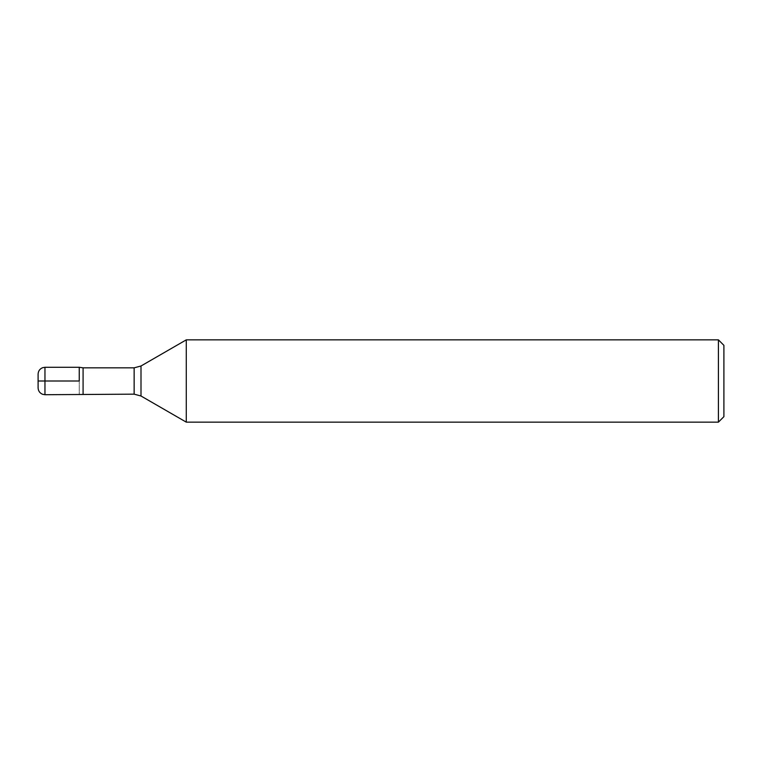 <?xml version="1.0" encoding="UTF-8"?>
<svg xmlns="http://www.w3.org/2000/svg" width="762" height="762" viewBox="0 0 762 762"><rect width="100%" height="100%" fill="white"/><g stroke="black" fill="none" stroke-linecap="round" stroke-linejoin="round"><path stroke-width="0.57" stroke-dasharray="3.81 2.86" d="M186.28 422.148L186.28 339.852M79.248 367.284L79.248 394.716L79.248 367.284M723.9 416.662L723.9 345.338M718.414 339.852L718.414 422.148M38.1 374.142L38.1 387.858M140.999 396.002L140.999 365.998M83.087 394.164L83.087 367.836M134.141 367.836L134.141 394.164M44.958 394.716L44.958 367.284"/><path stroke-width="1.14" d="M186.28 381L186.28 422.148L718.414 422.148L718.414 339.852L186.28 339.852L186.28 381M79.248 381L79.248 367.284L79.248 381M718.414 339.852L723.9 345.338L723.9 416.662L718.414 422.148M44.958 394.716L42.586 394.287C39.748 393.078 38.252 390.935 38.1 387.858L38.1 374.142C38.252 371.065 39.748 368.922 42.586 367.713L44.958 367.284L44.958 381L79.248 381L38.1 381L44.958 381L44.958 394.716L134.141 394.164L134.141 367.836L140.999 365.998L140.999 396.002L186.28 422.148M44.958 367.284L79.248 367.284L83.087 367.836L83.087 394.164M140.999 365.998L186.28 339.852M83.087 367.836L134.141 367.836M134.141 394.164L140.999 396.002"/></g></svg>
